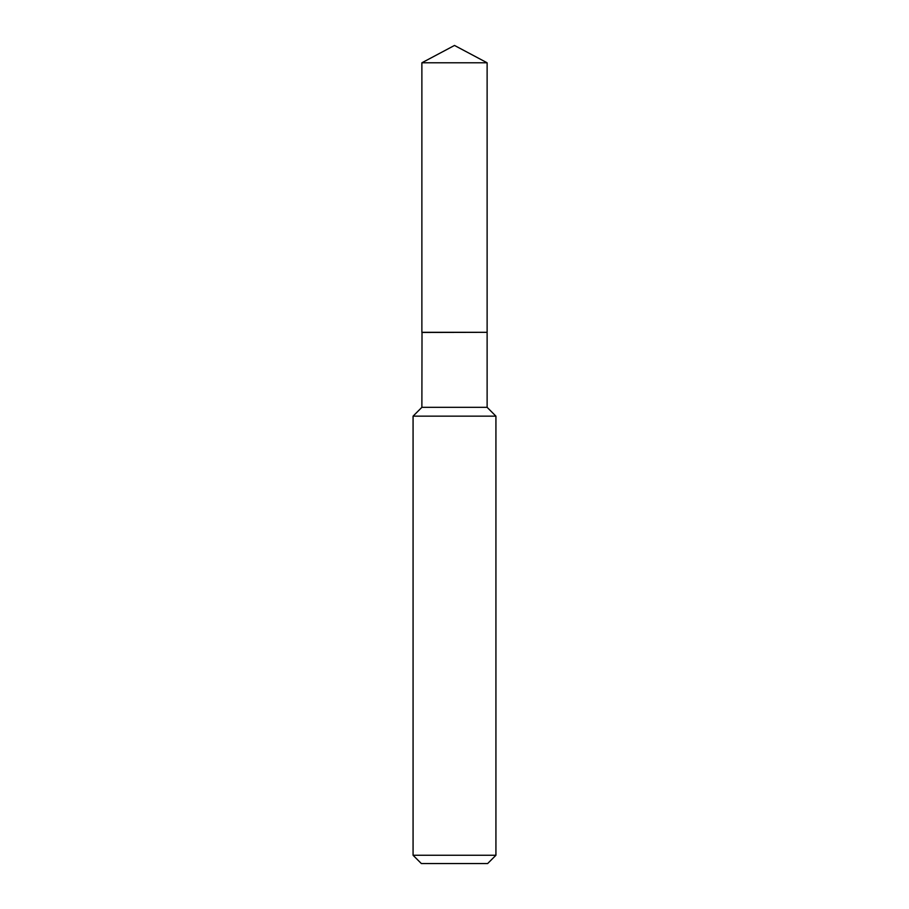 <?xml version="1.0" encoding="UTF-8"?>
<svg xmlns="http://www.w3.org/2000/svg" width="909" height="909" viewBox="0 0 909 909"><rect width="100%" height="100%" fill="white"/><g stroke="black" fill="none" stroke-linecap="round" stroke-linejoin="round"><path stroke-width="1.36" d="M487.122 62.789L421.878 62.789L421.878 332.319L487.122 332.319L487.122 62.789L454.5 45.45L421.878 62.789M422.015 332.319L421.878 407.334L413.072 416.152L413.072 855.267L495.928 855.267L487.644 863.55L421.356 863.55L413.072 855.267M486.985 332.319L421.878 332.455M487.122 332.455L487.122 407.334L495.928 416.152L413.072 416.152M495.928 416.152L495.928 855.267M487.122 407.334L421.878 407.334"/></g></svg>
